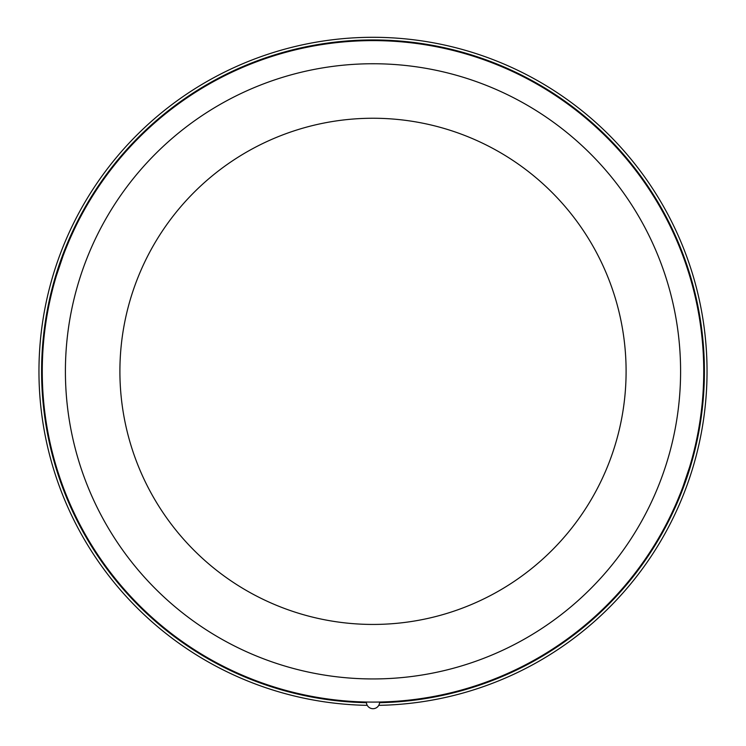 <?xml version="1.0" encoding="UTF-8"?>
<svg xmlns="http://www.w3.org/2000/svg" width="746" height="746" viewBox="0 0 746 746"><rect width="100%" height="100%" fill="white"/><g stroke="black" fill="none" stroke-linecap="round" stroke-linejoin="round"><path stroke-width="1.12" d="M367.246 705.343A334.049 334.049 0 0 1 38.969 368.468A334.049 334.049 0 0 1 373 37.3A334.049 334.049 0 0 1 707.031 368.468A334.049 334.049 0 0 1 378.754 705.343M366.389 702.023A6.611 6.611 0 0 0 373 708.7A6.611 6.611 0 0 0 379.611 702.023M366.417 702.685A331.401 331.401 0 0 1 41.617 368.048A331.401 331.401 0 0 1 373 39.948A331.401 331.401 0 0 0 41.617 368.048A331.401 331.401 0 0 0 366.417 702.685A331.401 331.401 0 0 1 41.617 368.048A331.401 331.401 0 0 1 373 39.948A331.401 331.401 0 0 1 704.383 368.048A331.401 331.401 0 0 1 379.583 702.685A331.401 331.401 0 0 0 704.383 368.048A331.401 331.401 0 0 0 373 39.948A331.401 331.401 0 0 0 41.617 368.048A331.401 331.401 0 0 0 366.417 702.685A331.401 331.401 0 0 1 41.617 368.048A331.401 331.401 0 0 1 373 39.948A331.401 331.401 0 0 1 704.383 368.048A331.401 331.401 0 0 1 379.583 702.685A331.401 331.401 0 0 0 704.383 368.048A331.401 331.401 0 0 0 373 39.948A331.401 331.401 0 0 0 41.617 368.048A331.401 331.401 0 0 0 366.417 702.685M379.583 702.685A331.401 331.401 0 0 0 704.383 368.048A331.401 331.401 0 0 0 373 39.948A331.401 331.401 0 0 1 704.383 368.048A331.401 331.401 0 0 1 379.583 702.685M668.323 222.439L669.432 224.658M670.645 227.129L671.913 229.787M674.505 235.391L675.764 238.226M676.967 240.995L677.965 243.345M678.077 243.606L679.158 246.236M680.315 249.099L681.499 252.111M682.674 255.197L682.87 255.729M684.837 261.147L685.779 263.851M688.53 272.206L685.891 264.159M703.739 371.349A330.739 330.739 0 0 1 373 702.089A330.739 330.739 0 0 1 42.261 371.349A330.739 330.739 0 0 1 373 40.61A330.739 330.739 0 0 1 703.739 371.349M673.33 509.863L675.018 506.152M676.65 502.431L677.014 501.592M687.747 472.955L688.791 469.644M688.8 469.616L688.586 470.306M685.723 479.025L684.837 481.543M682.87 486.961L681.387 490.868M681.49 490.607L680.315 493.6M679 496.845L678.077 499.083M677.937 499.41L676.967 501.704M675.764 504.464L674.505 507.299M671.913 512.912L670.645 515.561M77.677 520.251L76.568 518.032M75.355 515.561L74.087 512.912M71.495 507.299L70.236 504.464M69.033 501.704L68.035 499.354M67.923 499.083L66.842 496.454M65.685 493.6L64.501 490.579M63.326 487.492L63.13 486.97M61.163 481.543L60.221 478.839M57.47 470.484L60.109 478.531M72.67 232.827L70.982 236.547M69.35 240.259L68.986 241.098M58.253 269.735L57.209 273.045M57.2 273.073L57.414 272.383M60.277 263.664L61.163 261.147M63.13 255.729L64.613 251.822M64.51 252.083L65.685 249.099M66.683 246.609L67.923 243.606M68.063 243.28L69.033 240.995M70.236 238.226L71.495 235.391M74.087 229.787L75.355 227.129M373 118.25A253.099 253.099 0 0 1 626.099 371.349A253.099 253.099 0 0 1 373 624.439A253.099 253.099 0 0 1 119.901 371.349A253.099 253.099 0 0 1 373 118.25M373 40.61A330.739 330.739 0 0 0 42.261 371.349A330.739 330.739 0 0 0 373 702.089A330.739 330.739 0 0 0 703.739 371.349A330.739 330.739 0 0 0 373 40.61M373 63.746A307.594 307.594 0 0 0 65.406 371.349A307.594 307.594 0 0 0 373 678.944A307.594 307.594 0 0 0 680.594 371.349A307.594 307.594 0 0 0 373 63.746M672.817 231.726L670.841 227.539M73.183 510.973L75.159 515.15M668.341 520.214L669.666 517.565M669.852 517.183L671.372 514.041M671.698 513.351L674.757 506.739M675.046 506.086L676.678 502.375M676.948 501.741L677.182 501.2M679.951 494.505L680.958 491.968M683.523 485.208L684.11 483.595M686.479 476.797L688.213 471.481M688.25 471.388L689.761 466.483M677.042 501.536L680.557 492.985M682.916 486.84L689.668 466.8M68.958 241.154L65.443 249.705M63.084 255.859L56.332 275.899M56.155 276.477L55.894 277.381M77.659 222.476L76.334 225.124M76.148 225.516L74.628 228.658M74.302 229.339L71.243 235.96M70.954 236.603L69.322 240.324M69.052 240.949L68.809 241.527M66.049 248.185L65.042 250.721M62.477 257.482L61.89 259.095M59.521 265.902L57.787 271.208M57.228 272.971L56.5 275.339"/></g></svg>
